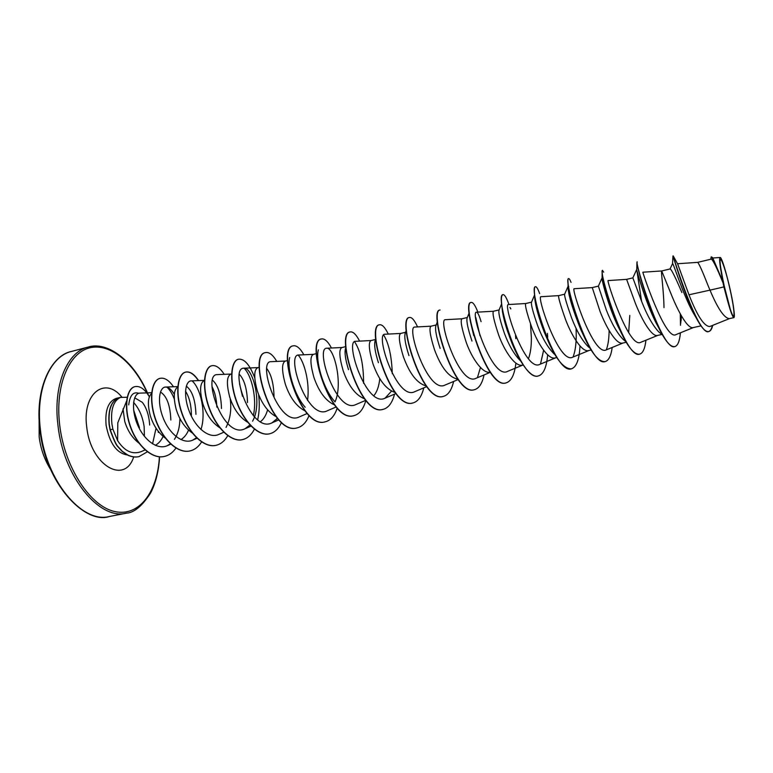 <?xml version="1.0" encoding="UTF-8"?>
<svg xmlns="http://www.w3.org/2000/svg" width="773" height="773" viewBox="0 0 773 773"><rect width="100%" height="100%" fill="white"/><g stroke="black" fill="none" stroke-linecap="round" stroke-linejoin="round"><path stroke-width="1.16" d="M730.611 292.049C735.229 313.2 735.181 324.418 730.214 308.997L723.538 283.314L720.649 267.342C717.914 247.949 725.364 266.965 730.611 292.049M119.293 397.622L119.187 397.651C111.244 400.607 107.882 409.545 109.09 424.474L110.056 429.807L112.877 429.121L117.602 440.61L117.805 422.773L126.608 401.052M112.877 429.121L111.901 423.846C110.549 409.526 113.418 400.714 120.491 397.409L119.39 397.602C111.457 400.549 108.085 409.497 109.302 424.425L110.259 429.759C113.708 439.296 116.192 444.794 117.718 446.253L122.347 451.355L128.096 455.181C132.009 456.901 135.642 457.384 139.005 456.611L138.802 456.659C135.439 457.423 131.797 456.949 127.893 455.229L122.134 451.393L117.506 446.301C115.979 444.842 113.496 439.335 110.056 429.807M149.672 425.034C149.044 415.536 146.599 407.98 142.358 402.366L134.686 397.834M144.406 436.339L144.136 426.667C142.657 416.666 139.14 408.579 133.594 402.424M127.197 397.254L120.269 397.438M163.132 436.436C161.19 440.571 158.591 443.538 155.325 445.335M138.937 443.142C132.28 437.933 127.545 430.687 124.733 421.401L123.023 408.849M723.905 286.928L723.006 282.802C716.813 267.709 712.899 259.815 711.276 259.119L697.613 262.366C698.898 263.322 702.493 271.323 708.387 286.377L709.991 290.136L723.905 286.928L726.388 296.349C729.963 309.992 732.466 317.085 733.886 317.635C734.553 317.355 734.495 314.379 733.722 308.688C731.567 291.634 722.272 256.481 720.146 257.496C719.392 257.709 719.479 261.1 720.426 267.671L723.006 282.802M700.995 325.868L693.226 327.578C687.96 329.346 678.481 312.292 671.466 294.919L661.707 270.965C660.702 270.792 663.698 289.305 663.997 307.635M662.48 334.941L658.896 332.032C653.021 325.906 647.32 315.828 641.774 301.789L632.855 277.894L626.613 279.362L635.367 303.277C642.16 320.486 651.929 337.26 657.601 335.414L661.901 334.467M625.879 341.666L623.135 339.386C617.144 333.202 611.549 323.404 606.322 309.992L598.379 286.155M629.792 315.432L628.662 332.69M626.256 342.304L622.738 343.077C616.68 345 606.641 328.496 600.051 311.442L592.263 287.585L598.37 286.126M590.021 348.208L588.05 346.536C582.04 340.352 576.571 330.844 571.643 318.012C566.725 304.166 564.367 296.262 564.59 294.31L568.078 286.3L568.754 286.532M591.132 350.024L588.62 350.575C582.195 352.575 571.885 336.332 565.507 319.433C560.367 304.784 558.087 296.851 558.647 295.634L564.619 294.204M553.69 353.512C547.642 347.27 542.308 338.052 537.708 325.868C533.09 312.592 531.012 304.755 531.466 302.349M556.753 357.58L555.217 357.918C548.444 359.986 537.892 343.995 531.708 327.25C526.751 312.727 524.761 304.823 525.737 303.518L531.534 302.127M520.442 360.73L519.987 360.324C513.987 354.082 508.818 345.154 504.498 333.55C500.17 320.882 498.334 313.123 498.971 310.273L501.6 303.847M530.51 324.022L531.37 337.869C531.447 346.381 530.471 353.348 528.432 358.769M523.128 364.972L522.519 365.107C515.398 367.243 504.614 351.502 498.624 334.912C493.841 320.515 492.14 312.621 493.503 311.239L493.551 311.229M490.198 372.2C482.777 373.997 471.974 358.614 466.235 342.4C461.626 328.129 460.186 320.254 461.935 318.795L467.327 317.5M457.906 379.195C448.949 377.417 441.161 367.6 434.513 349.734C430.068 335.588 428.899 327.742 431.005 326.196L436.156 324.969M426.203 385.949C417.207 383.456 409.622 373.774 403.458 356.923C399.168 342.893 398.25 335.067 400.704 333.453L405.574 332.284M395.071 392.481C386.104 389.389 378.751 379.881 373.03 363.967C368.895 350.043 368.219 342.246 371.001 340.564L375.581 339.473M379.765 378.538C379.031 386.104 377.06 391.834 373.852 395.708M364.518 398.8C355.628 395.216 348.526 385.891 343.212 370.856C339.231 357.058 338.787 349.29 341.879 347.541L345.802 346.594M334.516 404.936C325.762 400.926 318.93 391.824 313.993 377.62C310.147 363.938 309.934 356.189 313.336 354.372L316.399 353.638M305.045 410.888C296.484 406.53 289.923 397.651 285.353 384.249C281.643 370.673 281.643 362.952 285.334 361.078L287.566 360.537M276.096 416.657C267.777 412.019 261.496 403.38 257.274 390.742C253.699 377.282 253.902 369.581 257.873 367.648L259.313 367.31M267.593 409.874C266.086 415.236 263.719 419.159 260.491 421.671M247.66 422.261C239.62 417.401 233.639 409.014 229.736 397.109C226.296 383.756 226.692 376.084 230.934 374.103L231.61 373.939M219.725 427.691C211.995 422.667 206.333 414.56 202.729 403.361C199.424 390.201 199.994 382.567 204.439 380.442M192.264 432.957C184.892 427.817 179.549 420 176.234 409.487C173.181 397.341 173.693 389.824 177.78 386.935M188.544 430.126C186.699 434.503 184.148 437.673 180.892 439.605M165.287 438.069C158.291 432.861 153.276 425.343 150.242 415.507C147.421 404.289 147.865 396.945 151.605 393.467M681.873 292.513C675.534 277.584 671.64 269.729 670.191 268.946M471.984 341.067C467.926 328.96 466.303 321.307 467.105 318.099L469.211 312.746M440.156 348.43C436.349 336.873 434.919 329.337 435.846 325.829L437.46 321.558M408.975 355.648C405.429 344.681 404.153 337.279 405.158 333.453L406.318 330.264M378.432 362.711C375.127 352.314 373.997 345.077 375.06 340.999L375.784 338.883M348.517 369.639C345.425 359.764 344.42 352.71 345.512 348.468M266.946 368.808C271.323 374.596 273.681 383.843 274.029 396.53M239.514 374.509C244.423 379.833 247.099 389.186 247.515 402.569M239.495 383.611L242.471 396.307M212.643 380.335C218.044 385.167 221.001 394.559 221.493 408.502M212.092 386.771C214.904 392.162 216.498 398.945 216.865 407.11M186.293 386.181C192.168 390.568 195.385 399.95 195.946 414.328M185.52 391.225C189.346 397.187 191.308 405.236 191.404 415.362M160.455 392.027C166.775 395.979 170.234 405.323 170.852 420.048M673.457 256.385L677.592 263.777L688.975 294.793C697.236 315.857 704.164 326.438 709.778 326.525L729.47 318.611M713.141 258.762L722.552 280.86M733.886 317.635L729.268 318.66C724.108 317.964 717.682 308.456 709.991 290.136L688.975 294.793M672.51 263.757L672.578 263.632C672.983 261.834 682.627 293.769 693.014 312.447L695.439 316.553M672.954 256.433L672.974 256.018C673.099 255.708 684.482 295.788 696.173 317.829C701.246 327.462 705.363 332.042 708.532 331.569C710.261 331.134 711.556 329.105 712.406 325.481M710.696 259.235L711.228 256.849C712.696 258.008 716.61 266.627 722.968 282.705M672.945 255.998L673.244 255.921C672.307 254.462 698.483 337.27 708.831 331.501C710.571 331.066 711.865 329.008 712.716 325.356M711.228 256.849L712.32 257.38L722.369 280.483M117.602 440.61C124.569 451.239 132.473 454.901 141.304 451.587L145.053 449.925M151.672 392.713L139.971 393.119C133.371 393.061 130.792 408.308 137.236 423.991C143.594 439.75 157.334 450.427 167.383 445.644L170.418 443.799M174.437 439.373C178.003 433.74 179.829 426.783 179.906 418.502M174.331 394.394C171.509 389.544 168.611 387.099 165.625 387.051C159.228 387.012 156.861 402.231 163.238 418.096C169.451 433.943 182.959 444.746 192.806 440.098L196.468 437.711M204.439 380.374L191.221 380.886C185.143 380.818 183.133 396.182 189.549 412.077C195.83 428.029 209.154 438.996 218.72 434.445L223.774 432.242M226.045 427.392C230.257 419.353 231.649 409.738 230.209 398.559M231.185 374.045L217.31 374.605C201.579 373.861 222.982 440.301 245.128 428.686L249.979 424.986M252.578 421.169C262.762 403.583 252.626 366.904 243.891 368.199C229.001 367.426 250.587 434.165 272.048 422.812L277.468 418.309M285.517 361.03L270.994 361.677C257.003 360.856 278.657 427.856 299.489 416.821L307.248 413.487M313.48 354.334L298.639 355.02C285.537 354.121 307.354 421.469 327.462 410.714L336.207 406.975M335.231 401.429C343.27 382.828 333.598 346.98 326.824 348.236C314.669 347.309 336.584 414.908 356.005 404.482L365.755 400.337M371.088 340.545L355.57 341.318C344.391 340.284 366.431 408.25 385.118 398.124L391.457 391.177M400.772 333.434L384.906 334.255C374.712 333.202 396.916 401.438 414.821 391.64L426.715 386.626M431.054 326.187L414.84 327.056C405.68 325.868 427.991 394.481 445.122 385.022M461.964 318.785L445.393 319.703C437.296 318.486 459.78 387.399 476.062 378.268L490.295 372.335M481.067 321.655C479.27 315.5 477.772 312.35 476.583 312.205C469.578 310.833 492.179 380.142 507.648 371.359L522.992 365.001M525.746 303.518L508.431 304.543C502.566 303.142 525.35 372.75 539.902 364.315L555.642 357.822M558.647 295.634L540.965 296.716C536.259 295.16 559.169 365.175 572.851 357.116L588.997 350.498M592.263 287.585L574.194 288.725C570.706 287.112 593.799 357.455 606.505 349.773L623.067 342.999M626.613 279.362L608.148 280.56C605.906 278.802 629.135 349.531 640.894 342.255L657.881 335.347M661.717 270.956L642.856 272.212C641.909 270.357 665.321 341.473 676.037 334.574L693.468 327.53M658.828 328.032L655.842 322.476C645.194 301.373 636.865 270.946 636.739 269.651L641.6 301.344M623.328 336.381L618.091 326.573C608.863 307.345 602.351 282.725 602.09 278.734L602.099 277.855M609.114 330.535C609.018 338.787 608.08 345.222 606.312 349.84M583.625 335.646L580.91 329.878C573.151 310.649 568.88 296.813 568.097 288.377L568.058 283.459C567.778 280.415 567.904 278.821 568.435 278.676L568.59 278.676M574.136 309.055L574.426 310.997M576.059 328.235C576.687 340.632 575.682 350.237 573.044 357.029M546.811 338.091L544.202 332.004C538.8 317.751 535.679 306.736 534.81 298.948L534.665 295.054M543.622 350.256L540.501 364.025M514.113 347.521L507.716 331.752C505.117 323.926 503.378 317.239 502.489 311.674L501.851 306.166M473.743 335.579L470.399 321.539M475.82 317.645L480.062 335.859M480.468 367.513L477.472 377.466M383.717 335.047C388.848 343.512 391.698 356.401 392.269 373.717M354.565 341.734C360.585 350.787 363.581 364.653 363.581 383.331M335.047 401.892C322.641 388.452 315.287 359.609 318.36 349.869M305.171 407.255C293.431 393.988 286.793 367.619 289.662 357.532M298.165 355.087C304.514 361.919 310.031 383.437 307.519 400.462M277.207 418.009L276.425 419.575M244.094 368.199C251.534 375.234 257.341 398.646 253.322 415.671M192.197 380.973C200.574 388.278 206.381 412.869 200.98 429.537M167.016 387.225C169.809 389.795 172.224 393.689 174.263 398.926M128.714 404.888C129.932 395.264 133.285 391.409 138.792 393.312M680.288 313.857L680.501 325.269M674.694 346.604L674.549 346.633C670.307 347.077 664.973 340.671 658.528 327.423C646.846 303.538 637.145 266.985 636.952 262.743L637.242 261.883C633.947 259.631 661.978 352.237 674.839 346.575L674.549 346.633M640.836 277.865L641.445 281.159M639.474 354.179L639.329 354.218C634.024 354.594 627.637 346.71 620.168 330.554C610.09 308.775 602.602 279.7 602.167 272.656L602.331 270.405L603.713 272.164M605.008 361.6L604.863 361.629C598.244 361.832 590.717 352.14 582.282 332.564C573.933 311.21 569.199 294.842 568.058 283.459M571.276 368.866L571.131 368.895C562.773 368.634 553.961 356.604 544.704 332.796C539.274 317.8 535.96 305.48 534.752 295.817C534.085 290.097 534.249 287.083 535.264 286.773L535.534 286.706C536.53 286.57 537.911 288.87 539.67 293.634M538.24 375.968L538.105 376.007C529.012 378.963 514.035 353.532 506.711 327.965L502.972 313.007C500.943 301.567 500.885 295.47 502.779 294.706L502.914 294.677M505.9 382.935L505.764 382.964C486.729 389.785 460.592 302.137 470.97 302.465L471.23 302.407C473.037 302.156 475.25 305.403 477.878 312.128M474.216 389.756L474.091 389.785C453.983 396.8 428.194 310.079 439.798 310.07L439.934 310.05M443.18 396.433L443.055 396.462C421.923 403.67 396.472 317.858 409.265 317.529L409.39 317.5M412.772 402.984L412.647 403.004C390.539 410.395 365.416 325.472 379.34 324.834L379.466 324.805M382.964 409.4L382.838 409.419C359.793 416.976 334.999 332.921 350.014 331.984L350.13 331.965M353.744 415.69L353.619 415.71C329.685 423.43 305.209 340.226 321.259 339.009L321.375 338.98M325.095 421.855L324.969 421.874C300.185 429.749 276.009 347.386 293.054 345.889L293.18 345.86M296.996 427.904L296.88 427.923C271.275 435.943 247.399 354.401 265.4 352.643L265.516 352.614M269.439 433.837L269.323 433.856C257.94 436.561 243.128 421.014 236.113 400.52C228.972 380.065 231.079 360.759 238.277 359.261L238.384 359.232M242.403 439.653L242.287 439.673C230.615 442.436 215.58 427.121 208.652 406.83C201.598 386.568 204.091 367.349 211.657 365.755L211.773 365.726M215.87 445.364L215.764 445.383C203.801 448.205 188.564 433.112 181.732 413.014C174.756 392.945 177.616 373.813 185.539 372.132C189.762 371.32 194.033 374.142 198.361 380.606M189.839 450.968L189.733 450.988C177.5 453.867 162.059 438.987 155.315 419.072C148.435 399.197 151.643 380.152 159.905 378.384L160.011 378.364M164.282 456.466L164.176 456.485C151.798 459.491 136.203 444.861 129.903 425.421C123.4 406.163 126.907 388.336 134.869 386.645L134.966 386.626M680.607 314.437L680.81 323.162M680.414 332.805C679.67 341.115 677.815 345.705 674.839 346.575M641.696 280.918L642.179 283.691M645.938 340.207C644.991 348.575 642.885 353.222 639.619 354.15C625.405 360.073 597.78 268.502 602.611 270.337M612.187 347.444C611.047 355.87 608.709 360.576 605.153 361.571C589.654 367.735 562.406 277.169 568.715 278.609C569.247 278.512 570.02 279.768 571.044 282.377M579.992 345.937C579.344 359.493 576.484 367.127 571.411 368.837C554.685 375.224 527.814 285.652 535.534 286.706M547.429 333.385L547.699 337.231M547.632 354.788C546.617 367.272 543.535 374.325 538.385 375.939C520.471 382.558 493.976 293.953 503.049 294.639C504.576 294.455 506.547 297.75 508.972 304.504M515.504 335.521L515.823 338.7M515.881 363.097C514.567 374.731 511.282 381.331 506.035 382.906C487.009 389.727 460.863 302.069 471.23 302.407M484.053 374.934C482.207 383.563 478.97 388.49 474.351 389.727C454.253 396.742 428.464 310.012 440.059 310.012L439.798 310.07M453.625 381.466C451.616 390.133 448.185 395.119 443.306 396.404C422.184 403.612 396.733 317.79 409.516 317.461C411.854 317.094 414.541 320.244 417.555 326.911M423.797 387.862C421.643 396.578 418.009 401.612 412.898 402.955C390.79 410.337 365.677 325.404 379.591 324.766C382.191 324.341 385.089 327.443 388.288 334.081M394.559 394.124C392.259 402.888 388.433 407.97 383.089 409.371C360.044 416.918 335.25 332.863 350.256 331.926C353.106 331.443 356.218 334.496 359.59 341.115M365.851 400.443C363.397 409.149 359.406 414.222 353.86 415.661C329.936 423.372 305.451 340.168 321.491 338.951C324.583 338.4 327.907 341.424 331.462 348.014M337.221 408.105C334.583 415.903 330.583 420.483 325.211 421.826C300.426 429.691 276.251 347.328 293.296 345.831C296.619 345.231 300.146 348.208 303.866 354.778M309.113 415.401C306.321 422.445 302.32 426.599 297.112 427.875C271.516 435.895 247.64 354.343 265.632 352.585C269.197 351.928 272.917 354.875 276.802 361.416M281.498 422.406C278.599 428.793 274.618 432.59 269.555 433.808C258.172 436.513 243.36 420.956 236.345 400.472C229.195 380.007 231.301 360.701 238.499 359.203C244.316 358.556 249.727 364.73 254.723 377.726M258.607 394.481C259.728 403.458 259.419 411.893 257.68 419.787M254.385 429.141C251.399 434.967 247.447 438.465 242.509 439.624C230.837 442.388 215.812 427.073 208.884 406.772C201.83 386.51 204.314 367.291 211.879 365.706C215.899 364.943 219.996 367.813 224.18 374.325M227.764 435.643C224.711 440.987 220.788 444.214 215.986 445.335C204.024 448.156 188.786 433.064 181.955 412.956C174.978 392.887 177.838 373.755 185.762 372.074C189.994 371.262 194.265 374.103 198.593 380.606M201.618 441.943C198.526 446.862 194.632 449.857 189.945 450.939C177.713 453.819 162.282 438.938 155.537 419.024C148.648 399.139 151.856 380.103 160.117 378.335C164.562 377.475 169.016 380.277 173.49 386.761M175.935 448.05C172.814 452.601 168.968 455.394 164.388 456.447C152.01 459.442 136.425 444.813 130.115 425.363C123.612 406.115 127.12 388.288 135.072 386.597C140.077 385.737 144.841 389.148 149.382 396.849M156.059 428.213L152.552 443.857M147.363 451.809L139.005 456.611M726.388 296.349L720.426 267.671M40.389 429.469C45.578 480.584 82.122 523.901 109.38 516.509C85.001 524.809 45.278 483.627 39.925 429.672C34.611 387.592 51.752 355.107 71.474 351.444C50.071 356.237 35.423 389.843 40.389 429.469M159.383 456.785C157.682 491.792 139.14 517.098 114.694 511.533C90.306 506.373 64.623 467.52 59.705 425.15C54.922 385.679 68.865 352.749 89.687 347.85C110.52 342.71 134.647 363.378 147.972 394.549M159.576 456.804C158.784 470.844 155.837 482.825 150.735 492.759C142.29 505.957 134.154 512.76 126.347 513.166C99.543 520.48 63.328 476.757 57.965 425.334C52.873 385.456 67.145 351.744 88.209 347.048L71.474 351.444M127.352 454.968C116.684 453.268 109.592 443.325 106.094 425.14C104.896 410.25 108.268 401.332 116.23 398.375L118.684 397.786M133.613 409.932L139.459 427.73M133.69 456.901C124.84 485.106 90.644 465.52 86.74 427.131C81.948 393.476 104.983 375.997 121.854 397.071M158.175 431.208L158.33 432.368M39.104 419.266L39.162 436.735C40.554 448.533 44.39 459.491 50.66 469.598M670.191 268.927L661.707 270.965M499.116 309.896L493.503 311.239L476.583 312.195M126.347 513.166L109.38 516.509M712.725 258.008L720.146 257.496M672.539 263.68L672.974 256.018M693.014 312.447L696.173 317.829M167.383 445.644L170.794 444.146M165.625 387.051L177.8 386.606M192.806 440.098L197.028 438.252M245.128 428.686L251.051 426.116M243.891 368.199L258.085 367.6M272.048 422.812L278.869 419.865M326.824 348.236L341.995 347.512M385.118 398.134L395.921 393.554M445.132 385.022L458.167 379.553M677.563 263.738L697.613 262.366M120.955 397.235L119.902 397.496M655.842 322.476L658.528 327.423M636.739 269.651L636.952 262.743M618.091 326.573L620.168 330.554M602.09 278.734L602.167 272.656M580.91 329.878L582.282 332.564M544.202 332.004L544.704 332.796M534.81 298.948L534.752 295.817M507.716 331.752L506.711 327.965M502.489 311.674L502.972 313.007M636.701 269.506L632.845 277.874M602.051 277.961L598.37 286.155M554.879 354.556L553.681 353.532M534.636 294.832L531.447 302.34M345.84 347.425L345.492 348.468M510.827 308.9L509.929 307.432M681.351 316.563L681.042 321.095M158.504 432.426L158.378 431.469M148.532 395.409C134.454 360.778 107.524 340.961 88.209 347.048M670.007 268.975L672.578 263.632"/></g></svg>
